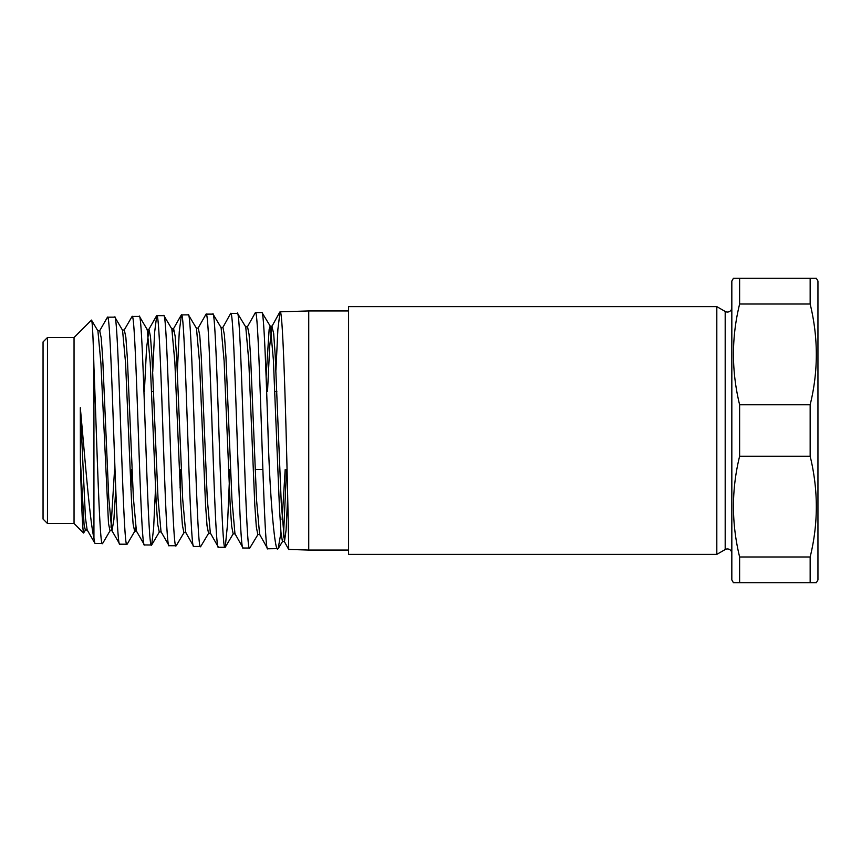 <?xml version="1.0" encoding="UTF-8"?>
<svg xmlns="http://www.w3.org/2000/svg" width="861" height="861" viewBox="0 0 861 861"><rect width="100%" height="100%" fill="white"/><g stroke="black" fill="none" stroke-linecap="round" stroke-linejoin="round"><path stroke-width="1.29" d="M731.828 553.375A4.423 4.423 0 0 0 725.188 549.544L725.188 311.456A4.423 4.423 0 0 0 731.828 307.625M348.587 310.939L308.733 310.939L308.733 550.061L348.587 550.061M267.523 391.529L269.708 346.208L271.915 326.384L273.68 333.573L275.186 355.206L281.246 502.716L284.474 541.537L282.43 541.494L280.934 532.141L279.427 507.312L273.378 359.823L270.386 326.384L262.002 312.575L255.383 312.597C259.452 305.203 263.638 556.066 267.685 548.78L259.602 534.369L256.589 500.402L250.573 356.067L249.066 334.402L247.548 326.782L245.503 326.814M267.685 548.78L278.146 548.64L280.966 532.604M261.787 312.403C263.896 310.724 265.888 367.475 267.975 430.812C269.654 494.01 274.659 550.631 277.586 549.092M308.733 310.939L280.04 311.833C284.248 304.342 289.016 556.809 288.683 549.436L284.259 541.343M288.683 549.436L308.733 550.061M93.935 538.19C89.684 519.215 85.067 459.354 80.321 407.727L80.396 460.764C81.472 505.332 82.538 529.418 83.592 533.034L74.046 523.488L74.046 337.512L91.481 320.077C92.31 320.303 93.128 335.93 93.935 366.969L93.935 538.19L94.861 543.205M95.097 543.42L102.653 543.431L110.262 530.408M93.935 366.969C96.755 436.613 99.585 547.8 102.394 543.646M136.673 531.259L134.628 531.248L133.111 523.929L131.604 502.835L125.566 362.922L122.553 330.258L114.879 317.149L107.464 317.203C111.543 310.154 115.686 551.115 119.776 544.184L111.769 530.408L108.755 497.755L102.728 358.789L101.211 337.921L99.704 330.721L97.659 330.721M119.776 544.184L127.148 544.206L134.897 531.022L135.651 527.901M114.674 316.977C118.732 309.917 122.886 551.363 126.901 544.41M161.287 531.969L159.242 531.947L157.746 524.424L156.239 503.276L150.212 362.642L147.209 329.58L139.45 316.417L132.099 316.428C136.253 309.271 140.3 551.998 144.454 544.948L136.393 531.011L133.38 497.852L127.353 358.047L125.846 337.286L124.339 330.021L122.294 330.032M144.454 544.948L151.665 544.991L153.613 528.417L155.497 488.671M139.202 316.213C143.27 309.034 147.371 552.224 151.461 545.164M185.954 532.625L183.91 532.604L182.392 525.156L180.896 504.019L174.869 362.363L171.845 328.999L163.934 315.653L156.745 315.664C160.899 308.486 164.989 552.73 169.079 545.713L161.029 531.732L158.026 498.444L152.01 357.875L150.503 336.834L148.996 329.354L146.951 329.365M169.079 545.713L176.225 545.745L184.157 532.399M163.698 315.449C167.852 308.26 171.856 552.956 175.988 545.928M210.59 533.228L208.545 533.207L207.038 525.78L205.521 504.288L199.483 361.566L196.469 328.321L188.441 314.857L181.434 314.9C185.492 307.7 189.678 553.612 193.725 546.477L185.685 532.389L182.683 499.132L176.645 357.455L175.138 336.156L173.621 328.762L171.576 328.784M193.725 546.477L200.731 546.487L208.803 532.991M188.236 314.685C192.337 307.474 196.437 553.838 200.484 546.692M235.214 533.906L233.17 533.863L231.663 526.232L230.156 504.578L224.118 361.05L221.105 327.6L213.011 314.104L206.07 314.136C210.181 306.807 214.281 554.398 218.414 547.252L210.321 532.991L207.297 499.262L201.27 356.658L199.763 335.424L198.256 328.084L196.211 328.106M218.414 547.252L225.227 547.284L227.541 524.134L229.865 469.471M212.796 313.921C216.811 306.591 220.976 554.624 225.022 547.456M259.861 534.595L257.816 534.563L256.309 526.835L254.802 505.224L248.775 360.877L245.762 327.019L237.518 313.361L230.694 313.372C234.892 306.085 238.906 555.184 243.06 548.016L234.945 533.659L231.943 499.671L225.916 356.336L224.409 334.951L222.913 327.363L220.868 327.395M243.06 548.016L249.776 548.059L258.052 534.358M237.27 313.167C241.414 305.859 245.428 555.388 249.572 548.22M107.464 317.203L99.704 330.721M132.099 316.428L124.081 330.247M130.937 489.92L131.701 469.471M156.745 315.664L154.614 332.335L152.72 371.855M181.434 314.9L179.26 331.765L177.355 371.295M180.078 487.703L180.745 469.471M206.07 314.136L197.987 328.321M230.694 313.372L222.913 327.363M255.383 312.597L247.279 327.029M91.481 320.077L97.928 330.958L100.952 363.751L108.486 523.413L109.993 530.634L112.038 530.645L113.9 519.463L115.751 488.854M74.046 337.512L47.473 337.512L47.473 523.488L74.046 523.488M47.473 523.488L43.05 519.065L43.05 341.935L47.473 337.512M725.188 311.456L716.815 306.624L348.587 306.624L348.587 554.376L716.815 554.376L716.815 306.624M725.188 549.544L716.815 554.376M262.863 469.471L255.211 469.471M230.576 469.471L228.531 469.471M276.844 391.529L274.799 391.529M153.592 391.529L151.547 391.529M733.421 582.714L731.828 579.948L731.828 281.052L733.421 278.286L816.357 278.286L817.95 281.052L817.95 579.948L816.357 582.714L733.421 582.714L739.621 582.714L739.621 556.981L810.158 556.981C818.37 523.574 818.37 489.984 810.158 456.222L739.621 456.222C731.409 489.64 731.409 523.23 739.621 556.981M810.158 278.286L810.158 304.019L739.621 304.019C731.409 337.426 731.409 371.016 739.621 404.778L739.621 456.222M739.621 404.778L810.158 404.778C818.37 371.36 818.37 337.77 810.158 304.019M810.158 404.778L810.158 456.222M810.158 556.981L810.158 582.714M739.621 278.286L739.621 304.019M83.592 533.034L85.594 529.795M280.04 311.833L277.888 329.376L275.929 370.208M282.107 519.581L285.195 469.471M80.396 460.764L84.109 525.027L85.336 530.021L87.381 530.021M111.004 527.255L114.567 469.471M233.17 533.863L225.227 547.284M266.103 376.612L269.127 329.602L270.139 326.179L272.184 326.136M283.441 537.016L286.519 469.471M80.321 407.727L85.433 517.719L87.122 529.806L94.861 543.216M144.379 391.529L146.553 348.188L148.996 329.354M172.598 332.152L173.621 328.762M284.474 541.537L286.089 530.075L287.703 495.742M159.5 531.732L151.665 544.991M282.623 541.332L278.146 548.64M156.541 315.858L148.738 329.591M181.208 315.115L173.352 328.999M279.793 312.069L271.915 326.384"/></g></svg>
